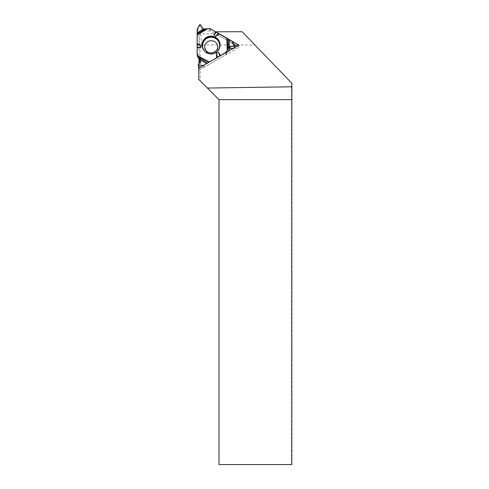 <?xml version="1.0" encoding="UTF-8"?>
<svg xmlns="http://www.w3.org/2000/svg" width="489" height="489" viewBox="0 0 489 489"><rect width="100%" height="100%" fill="white"/><g stroke="black" fill="none" stroke-linecap="round" stroke-linejoin="round"><path stroke-width="0.37" stroke-dasharray="2.44 1.83" d="M209.915 28.613L210.117 30.844A0.733 0.721 -5.2 0 1 210.484 30.941L232.33 43.301A0.733 0.721 -5.2 0 1 232.599 43.57L232.428 41.663M197.116 53.851L197.324 31.235A0.733 0.721 -5.2 0 1 197.422 30.874L197.25 28.961M210.117 30.844L203.418 30.862A0.587 0.575 174.8 0 1 202.911 30.581L200.588 26.687L200.404 24.646M199.72 24.652L199.909 26.687L197.422 30.874M217.96 47.213A6.699 6.601 -5.2 0 0 207.911 41.528A6.699 6.601 -5.2 0 0 207.911 52.959A6.699 6.601 -5.2 0 0 217.96 47.213M226.071 52.488L226.248 54.413A0.733 0.721 -5.2 0 1 225.979 54.676L204.133 67.164A0.733 0.721 -5.2 0 1 203.76 67.262L203.571 65.349L206.59 63.625M203.589 65.349L206.792 63.747M233.277 48.368L234.689 48.356L234.622 47.604M226.248 54.413L228.027 51.369M234.848 45.734L235.032 47.775L232.599 43.57M200.288 61.327L200.771 62.152A0.587 0.575 174.8 0 1 200.771 62.726L198.503 66.663L198.32 64.621M200.258 67.244L203.76 67.262M199.909 26.687A0.397 0.391 174.8 0 1 200.588 26.687M235.032 47.775A0.397 0.391 174.8 0 1 234.689 48.356M242.147 31.712L254.91 44.957L201.823 44.957L200.074 46.736L200.172 80.807L198.766 79.401M254.91 44.957L291.878 83.307M291.823 464.55L291.505 464.55L291.505 82.922M291.505 464.55L219.005 464.55L219.005 99.64L200.172 80.807M215.728 31.791L227.788 38.808M215.392 31.791L215.576 33.82L200.722 33.863L198.968 35.599L200.074 46.736M200.722 33.863L201.823 44.957M198.968 67.983L198.968 70.11L198.766 68.099M198.968 35.599L198.968 59.083M198.968 63.533L198.968 67.244M198.968 70.11L239.139 47.158L238.956 45.122M239.139 47.158L237.263 46.094M233.944 44.218L215.576 33.82M210.484 30.941L210.282 28.71M232.159 41.406L232.33 43.301M197.146 29.34L197.324 31.235M202.911 30.581L202.733 28.662M203.418 30.862L203.241 28.955M217.758 50.929A8.551 8.423 174.8 0 1 205.533 52.036M225.979 54.676L225.796 52.647M203.962 65.263L204.133 67.164M200.771 62.726L200.6 60.807M200.771 62.152L200.643 60.722M219.549 47.971A8.814 8.674 174.8 0 1 203.241 49.45M200.673 60.477L200.845 62.39M203.124 49.242L203.351 49.658C206.547 56.29 217.532 55.294 219.475 48.197L219.628 47.745M235.081 47.928L235.032 47.366"/><path stroke-width="0.73" d="M234.622 47.604L234.506 46.314L229.928 46.479L228.198 48.747L228.369 39.285L210.282 28.71A0.733 0.721 174.8 0 0 209.915 28.613L203.241 28.955L200.404 24.646L199.72 24.652L197.25 28.961L197.159 32.653L203.662 28.955M228.369 39.285L229.341 39.909L229.213 47.14M234.506 46.314L234.848 45.734L232.428 41.663L229.341 39.909M205.661 28.839L197.153 33.68L197.116 53.851A0.733 0.721 174.8 0 0 197.214 54.212L197.422 56.443L200.288 61.327M197.153 33.68L197.159 32.653M197.128 47.06L200.612 47.8L197.116 47.677L197.146 29.34L199.72 24.652L200.404 24.646L203.241 28.955L210.282 28.71L226.817 38.069L232.159 41.406L234.848 45.734L234.506 46.314L229.427 46.779L225.777 52.445L208.29 62.653L225.777 52.445A0.733 0.721 174.8 0 0 226.04 52.182L226.071 52.488M228.027 51.369L229.598 48.686A0.587 0.575 174.8 0 1 230.099 48.399L233.277 48.368M228.198 48.747L226.04 52.182M197.324 56.082A0.733 0.721 -5.2 0 0 197.422 56.443M197.116 47.677L197.214 54.212L200.6 60.245L198.32 64.621L198.662 65.202L203.571 65.349L198.662 65.202L198.846 67.244A0.397 0.391 174.8 0 1 198.455 66.889L198.32 64.621L200.673 60.477L197.214 54.212M198.846 67.244L200.258 67.244M220.074 44.976A9.016 8.881 -5.2 0 0 208.852 36.4A9.016 8.881 -5.2 0 0 211.859 53.845A9.016 8.881 -5.2 0 0 220.074 44.976M218.577 33.521L215.631 36.388L213.852 34.701L216.358 32.256M215.71 31.779L213.852 34.701M197.116 43.484L201.211 45.428L200.612 47.8M197.128 44.566L201.211 45.428M220.35 55.55L218.717 52.512L216.334 53.191L216.664 57.653M219.396 33.869L215.631 36.388M217.507 57.311L216.334 53.191M219.72 56.027L218.717 52.512M198.271 64.841L198.662 65.202M227.788 38.808L238.956 45.122L198.766 68.099L198.766 79.401L219.005 99.64L219.005 464.55L291.823 464.55L291.823 99.64L219.005 99.64M215.728 31.791L242.147 31.712L291.878 83.307L291.884 86.791L207.409 88.044M198.968 59.083L198.968 63.533M198.968 67.244L198.968 67.983M291.823 99.64L291.884 86.791M237.263 46.094L233.944 44.218M205.533 52.036A8.551 8.423 174.8 0 1 207.556 37.995A8.551 8.423 174.8 0 1 217.758 50.929M230.099 48.399L229.928 46.479M229.598 48.686L229.427 46.779M200.643 60.722L200.6 60.245M203.241 49.45A8.814 8.674 174.8 0 1 209.06 37.078A8.814 8.674 174.8 0 1 219.549 47.971M197.122 34.64L206.798 28.662M197.116 35.043L207.507 28.619M226.817 38.069L227.244 50.129M198.418 56.259L209.237 61.895M227.208 38.325L227.605 49.554M208.858 62.152L198.778 56.907M199.371 58.069L207.611 63.038M206.59 63.625L200.386 59.884M217.66 46.755C217.721 49.872 215.741 51.932 211.713 52.953C205.49 53.368 203.601 46.376 205.301 44.432C207.171 40.99 210.166 39.964 214.286 41.363C216.486 42.622 217.611 44.42 217.66 46.755M197.324 56.149L197.122 53.912M235.032 47.366L234.897 45.887"/></g></svg>

